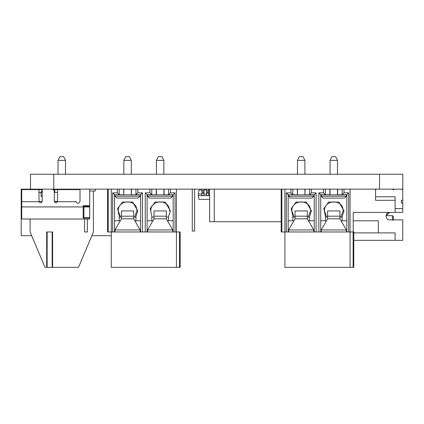 <?xml version="1.0" encoding="UTF-8"?>
<svg xmlns="http://www.w3.org/2000/svg" width="424" height="424" viewBox="0 0 424 424"><rect width="100%" height="100%" fill="white"/><g stroke="black" fill="none" stroke-linecap="round" stroke-linejoin="round"><path stroke-width="0.64" d="M38.971 201.48L42.199 201.48M53.684 189.613L57.574 189.613L57.505 201.713C56.18 203.35 55.12 203.191 54.314 201.246L57.558 201.48M89.692 191.007L95.278 191.007L95.278 189.146M80.009 189.613L57.574 189.613M83.178 205.672L89.692 205.672L89.692 206.928L83.92 206.928L83.178 205.672L83.178 206.928L83.92 206.928L83.92 217.698L83.178 217.337M39.024 201.713L38.955 189.613L42.215 189.613L42.215 189.146L42.215 201.246C41.414 203.191 40.349 203.35 39.024 201.713L21.735 201.713L21.735 219.028L89.692 219.028L89.692 206.928M89.692 206.414L83.92 206.414M89.692 217.698L83.92 217.698M57.553 201.527L54.341 201.527M42.188 201.527L38.981 201.527M80.009 189.146L80.009 201.246C78.901 203.801 77.523 203.955 75.875 201.713L75.822 201.246M21.735 201.713L21.735 189.613L38.955 189.613M89.692 205.672L89.692 189.146M54.314 191.007L52.454 189.146L54.314 191.007L54.314 201.246M89.692 218.021L83.178 218.021L83.178 206.928L21.735 206.928M42.215 201.246L42.215 192.406L38.955 192.406M57.574 192.406L54.314 192.406M57.574 201.246L57.505 201.713L57.574 201.246M58.03 174.248L58.03 160.378L59.895 156.652L63.616 156.652L65.481 160.378L58.03 160.378M65.481 174.248L65.481 160.378M52.576 231.97L52.576 267.348L52.157 267.348L52.157 231.97L46.73 231.97L46.73 267.348L47.149 267.348L46.73 267.348M52.576 267.348L47.149 267.348L47.149 231.97L46.73 231.97M52.624 231.97L52.624 267.348L78.514 267.348L93.407 231.97L93.407 191.007M46.682 231.97L46.682 267.348L44.997 267.348L30.104 231.97L30.104 219.028M30.104 189.613L30.104 189.146L30.512 189.146L21.2 189.146L21.2 235.691L31.673 235.691M84.567 231.97L87.36 231.97L84.567 231.97L84.567 219.028M87.36 231.97L87.36 219.028M172.722 196.222L172.722 194.823L147.584 194.823L147.584 196.222L172.722 196.222L170.856 198.082L149.444 198.082L147.584 196.222M163.876 194.823L163.876 189.146M163.876 174.248L163.876 160.378L156.429 160.378L158.29 156.652L162.016 156.652L163.876 160.378M156.429 194.823L156.429 189.146M156.429 174.248L156.429 160.378M140.137 196.222L140.137 194.823L114.999 194.823L114.999 196.222L140.137 196.222L138.277 198.082L116.865 198.082L114.999 196.222M131.292 194.823L131.292 189.146M131.292 174.248L131.292 160.378L123.845 160.378L125.705 156.652L129.431 156.652L131.292 160.378M123.845 194.823L123.845 189.146M123.845 174.248L123.845 160.378M151.771 220.772L151.771 217.072L154.007 217.072M166.298 217.072L168.529 217.072L168.529 220.772M119.192 220.772L119.192 217.072L121.423 217.072M133.714 217.072L135.945 217.072L135.945 220.772M179.495 231.97L179.495 267.348L180.168 267.348L180.168 231.97L176.442 231.97L176.442 267.348L111.279 267.348L111.279 189.146M151.951 217.072L150.213 208.47L155.03 202.073L165.27 202.073L170.395 210.94L168.355 217.072M169.462 210.94C169.971 198.936 150.329 198.936 150.843 210.94M119.367 217.072L117.628 208.47L122.446 202.073L132.691 202.073L137.811 210.94L135.77 217.072M134.572 217.072L136.878 210.94C137.392 198.936 117.75 198.936 118.259 210.94L120.564 217.072M170.395 189.146L170.395 192.867L175.048 192.867L175.048 231.97L176.442 231.97L176.442 189.146M131.477 189.146L131.292 194.733M123.845 194.733L123.66 189.146M151.771 189.146L151.771 194.733L156.429 194.733M163.876 194.733L168.529 194.733L168.529 189.146M175.048 231.97L112.673 231.97L112.673 192.867L117.326 192.867L117.326 189.146M112.673 231.97L108.226 231.97L108.226 189.146M137.811 189.146L137.811 192.867L142.464 192.867L142.464 231.97M145.257 231.97L145.257 192.867L149.911 192.867L149.911 189.146M119.192 189.146L119.192 194.733L123.66 194.733M131.477 194.733L135.945 194.733L135.945 189.146M140.604 231.97L140.604 194.733L135.945 194.733L137.811 192.867M117.326 192.867L119.192 194.733L114.533 194.733L114.533 231.97M149.911 192.867L151.771 194.733L147.117 194.733L147.117 231.97M173.188 231.97L173.188 194.733L168.529 194.733L170.395 192.867M179.495 267.348L176.442 267.348M173.188 220.772L167.427 220.772M152.879 220.772L147.117 220.772M173.188 229.988L172.722 229.988M147.584 229.988L147.117 229.988M166.298 210.94L166.298 218.816L172.722 229.941L147.584 229.941L154.007 218.816L154.007 210.94L166.298 210.94M172.722 231.97L147.584 231.944L147.584 229.941M172.722 231.944L172.722 229.941M114.533 220.772L120.294 220.772M134.843 220.772L140.604 220.772M114.533 229.988L114.999 229.988M140.137 229.988L140.604 229.988M133.714 210.94L133.714 218.816L140.137 229.941L114.999 229.941L121.423 218.816L121.423 210.94L133.714 210.94M140.137 231.97L114.999 231.944L114.999 229.941M140.137 231.944L140.137 229.941M164.062 189.146L164.062 194.733M156.244 194.733L156.244 189.146M114.533 194.733L112.673 192.867M142.464 192.867L140.604 194.733M175.048 192.867L173.188 194.733M147.117 194.733L145.257 192.867M108.226 231.97L107.553 231.97L107.553 189.146M346.344 196.222L346.344 194.823L321.207 194.823L321.207 196.222L346.344 196.222L344.484 198.082L323.072 198.082L321.207 196.222M337.499 194.823L337.499 189.146M337.499 174.248L337.499 160.378L330.052 160.378L331.913 156.652L335.638 156.652L337.499 160.378M330.052 194.823L330.052 189.146M330.052 174.248L330.052 160.378M313.76 196.222L313.76 194.823L288.622 194.823L288.622 196.222L313.76 196.222L311.9 198.082L290.488 198.082L288.622 196.222M304.914 194.823L304.914 189.146M304.914 174.248L304.914 160.378L297.468 160.378L299.328 156.652L303.054 156.652L304.914 160.378M297.468 194.823L297.468 189.146M297.468 174.248L297.468 160.378M325.399 220.772L325.399 217.072L327.63 217.072M339.921 217.072L342.152 217.072L342.152 220.772M292.814 220.772L292.814 217.072L295.046 217.072M307.336 217.072L309.573 217.072L309.573 220.772M353.118 231.97L353.118 267.348L353.791 267.348L353.791 231.97L350.065 231.97L350.065 267.348L284.901 267.348L284.901 189.146M325.574 217.072L323.835 208.47L328.653 202.073L338.898 202.073L344.018 210.94L341.977 217.072M340.779 217.072L343.085 210.94C343.599 198.936 323.957 198.936 324.466 210.94L326.772 217.072M292.989 217.072L291.256 208.47L296.074 202.073L306.314 202.073L311.433 210.94L309.393 217.072M308.195 217.072L310.501 210.94C311.015 198.936 291.373 198.936 291.882 210.94L294.187 217.072M344.018 189.146L344.018 192.867L348.671 192.867L348.671 231.97L350.065 231.97L350.065 189.146M305.1 189.146L304.914 194.733M297.468 194.733L297.282 189.146M325.399 189.146L325.399 194.733L330.052 194.733M337.499 194.733L342.152 194.733L342.152 189.146M348.671 231.97L286.295 231.97L286.295 192.867L290.954 192.867L290.954 189.146M286.295 231.97L281.849 231.97L281.849 189.146M311.433 189.146L311.433 192.867L316.087 192.867L316.087 231.97M318.88 231.97L318.88 192.867L323.533 192.867L323.533 189.146M292.814 189.146L292.814 194.733L297.282 194.733M305.1 194.733L309.573 194.733L309.573 189.146M314.226 231.97L314.226 194.733L309.573 194.733L311.433 192.867M290.954 192.867L292.814 194.733L288.161 194.733L288.161 231.97M323.533 192.867L325.399 194.733L320.74 194.733L320.74 231.97M346.811 231.97L346.811 194.733L342.152 194.733L344.018 192.867M353.118 267.348L350.065 267.348M346.811 220.772L341.05 220.772M326.501 220.772L320.74 220.772M346.811 229.988L346.344 229.988M321.207 229.988L320.74 229.988M339.921 210.94L339.921 218.816L346.344 229.941L321.207 229.941L327.63 218.816L327.63 210.94L339.921 210.94M346.344 231.97L321.207 231.944L321.207 229.941M346.344 231.944L346.344 229.941M288.161 220.772L293.917 220.772M308.465 220.772L314.226 220.772M288.161 229.988L288.622 229.988M313.76 229.988L314.226 229.988M307.336 210.94L307.336 218.816L313.76 229.941L288.622 229.941L295.046 218.816L295.046 210.94L307.336 210.94M313.76 231.97L288.622 231.944L288.622 229.941M313.76 231.944L313.76 229.941M337.684 189.146L337.684 194.733M329.867 194.733L329.867 189.146M288.161 194.733L286.295 192.867M316.087 192.867L314.226 194.733M348.671 192.867L346.811 194.733M320.74 194.733L318.88 192.867M281.849 231.97L281.176 231.97L281.176 189.146M389.709 212.419C384.907 212.212 384.907 220.072 389.709 219.865C384.907 220.072 384.907 212.212 389.709 212.419L386.015 215.678L392.502 215.678L393.435 216.606L393.435 219.399L392.969 219.865M389.709 219.865L402.742 219.865L402.742 240.35L395.11 240.35L395.11 232.898L353.791 232.898M353.219 231.97L353.219 212.419L395.11 212.419L395.11 200.319L375.558 200.319L375.558 189.146M402.742 189.146L402.742 189.984L401.904 189.146M402.742 200.223L402.742 203.017L401.348 203.017L401.348 200.223L402.742 200.223L402.742 189.984M395.11 208.603L402.742 208.603L402.742 212.419L395.11 212.419M353.791 240.35L395.11 240.35M378.351 232.898L378.351 220.798L353.219 220.798M392.502 220.332L392.502 215.678M375.558 196.81L395.11 196.81L395.11 200.319M402.742 208.603L402.742 203.017M394.272 189.146L393.435 189.984L392.598 189.146M376.395 189.146L375.558 189.984M38.197 189.613L38.197 189.146M42.215 196.593L41.155 196.593L40.99 191.94M201.925 194.038L198.289 194.038L198.289 195.66L209.626 195.66M206.578 194.038L203.971 194.038M209.626 194.038L208.624 194.038M209.626 199.386L198.946 199.386L198.289 195.66M198.289 194.038L198.989 190.074L201.925 190.074M203.971 190.074L206.578 190.074M208.624 190.074L209.626 190.074M203.971 195.57L201.925 195.57L201.925 193.227L203.971 193.227L203.971 195.57M203.971 189.146L203.971 193.227M201.925 189.146L201.925 190.954L203.971 190.954M203.971 192.289L201.925 192.289L201.925 190.954M201.925 192.289L201.925 193.227M203.971 190.821L201.925 190.821M208.624 195.57L206.578 195.57L206.578 193.227L208.624 193.227L208.624 195.57M208.624 189.146L208.624 193.227M206.578 189.146L206.578 190.954L208.624 190.954M208.624 192.289L206.578 192.289L206.578 190.954M206.578 192.289L206.578 193.227M208.624 190.821L206.578 190.821M379.528 174.248L402.8 174.248L402.8 189.146L379.528 189.146L379.528 174.248L30.512 174.248L30.512 189.146L379.528 189.146M194.611 189.146L194.611 231.038L192.284 231.038L192.284 189.146M111.279 235.691L91.838 235.691M281.176 221.731L209.626 221.731L209.626 189.146M75.875 201.713L57.505 201.713M54.781 189.613L54.781 192.406M41.748 189.613L41.748 192.406M166.298 216.187L154.007 216.187M166.298 218.816L154.007 218.816M133.714 216.187L121.423 216.187M133.714 218.816L121.423 218.816M339.921 216.187L327.63 216.187M339.921 218.816L327.63 218.816M307.336 216.187L295.046 216.187M307.336 218.816L295.046 218.816M214.279 189.146L214.279 221.731M53.784 189.146L53.784 174.248M77.592 189.613L77.592 189.146"/></g></svg>
